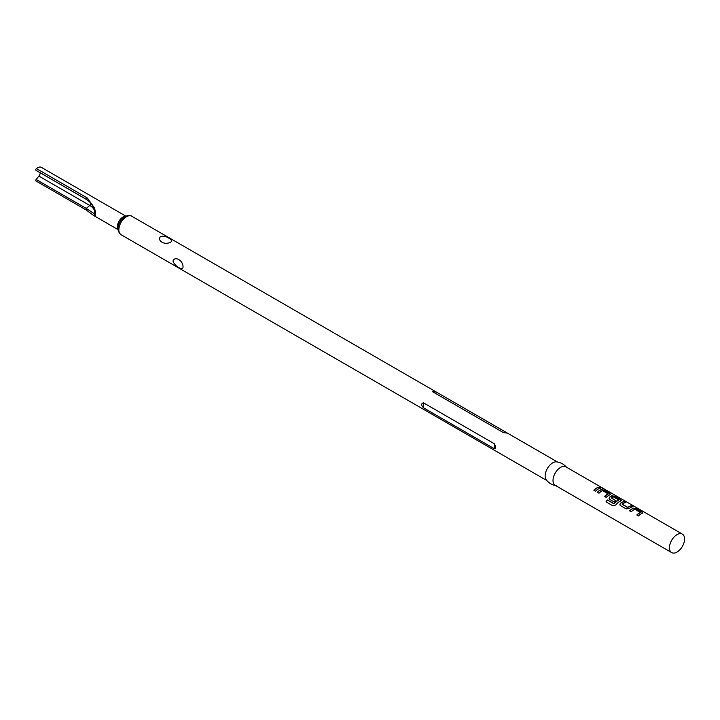 <?xml version="1.0" encoding="UTF-8"?>
<svg xmlns="http://www.w3.org/2000/svg" width="720" height="720" viewBox="0 0 720 720"><rect width="100%" height="100%" fill="white"/><g stroke="black" fill="none" stroke-linecap="round" stroke-linejoin="round"><path stroke-width="1.08" d="M602.433 488.214L602.334 488.16C600.507 487.179 599.958 487.053 600.687 487.782M600.759 487.584L602.442 487.962C600.597 486.972 600.039 486.846 600.759 487.584L600.3 487.116M602.946 488.313L602.334 488.16M682.362 534.096L565.911 466.866A10.683 6.165 120 0 0 560.574 467.397A10.683 6.165 120 0 0 553.59 476.811A10.683 6.165 120 0 0 555.228 485.37L671.679 552.6A10.683 6.165 120 0 0 677.025 552.069A10.683 6.165 120 0 0 684 542.655A10.683 6.165 120 0 0 682.362 534.096A10.683 6.165 120 0 0 677.025 534.627A10.683 6.165 120 0 0 670.041 544.041A10.683 6.165 120 0 0 671.679 552.6M599.121 487.161A10.683 6.165 120 0 0 596.493 488.133A10.683 6.165 120 0 0 593.838 490.221L595.485 491.175A10.683 6.165 120 0 1 598.14 489.087A10.683 6.165 120 0 1 600.777 488.115L599.067 487.359A10.458 6.039 120 0 0 596.493 488.313A10.458 6.039 120 0 0 593.964 490.293M610.02 494.73L609.975 493.425L604.188 490.086L601.155 489.609A10.683 6.165 120 0 0 600.012 490.167A10.683 6.165 120 0 0 597.366 492.255L599.013 493.209A10.683 6.165 120 0 1 601.668 491.121A10.683 6.165 120 0 1 602.586 490.653L608.148 493.866A10.683 6.165 120 0 0 607.23 494.334A10.683 6.165 120 0 0 604.575 496.422L606.231 497.376A10.683 6.165 120 0 1 608.886 495.288A10.683 6.165 120 0 1 610.02 494.73L610.623 494.235M620.766 500.931L620.712 499.626L614.925 496.287L611.892 495.81A10.683 6.165 120 0 0 610.758 496.368A10.683 6.165 120 0 0 609.588 497.142L609.048 498.663L609.642 499.347L614.385 502.083A10.683 6.165 120 0 1 615.978 500.688L611.28 497.835A10.683 6.165 120 0 1 612.225 497.223A10.683 6.165 120 0 1 613.152 496.755L618.714 499.959A10.683 6.165 120 0 0 617.787 500.427A10.683 6.165 120 0 0 614.088 503.685L607.347 499.968A10.683 6.165 120 0 0 606.015 501.858L612.954 505.872L615.735 504.981A10.683 6.165 120 0 1 619.623 501.489A10.683 6.165 120 0 1 620.766 500.931L621.369 500.436M624.123 501.597A10.683 6.165 120 0 0 621.495 502.569A10.683 6.165 120 0 0 620.334 503.343L619.785 504.864L620.388 505.548L626.166 508.887L629.199 508.464A10.683 6.165 120 0 1 630.36 507.69A10.683 6.165 120 0 1 632.997 506.718L631.341 505.764A10.683 6.165 120 0 0 628.713 506.736A10.683 6.165 120 0 0 627.768 507.348L622.206 504.135A10.683 6.165 120 0 1 623.151 503.523A10.683 6.165 120 0 1 625.779 502.551L624.069 501.795A10.458 6.039 120 0 0 621.495 502.749A10.458 6.039 120 0 0 620.352 503.514L620.334 503.343M642.24 513.333L642.195 512.028L636.408 508.689L633.375 508.212A10.683 6.165 120 0 0 632.232 508.77A10.683 6.165 120 0 0 629.586 510.858L631.233 511.812A10.683 6.165 120 0 1 633.888 509.724A10.683 6.165 120 0 1 634.806 509.256L640.377 512.469A10.683 6.165 120 0 0 639.45 512.937A10.683 6.165 120 0 0 636.795 515.025L638.451 515.979A10.683 6.165 120 0 1 641.106 513.891A10.683 6.165 120 0 1 642.24 513.333L642.843 512.838M567.009 467.838C564.345 464.481 560.889 462.492 556.659 461.862A10.683 6.165 120 0 0 552.699 462.852A10.683 6.165 120 0 0 546.111 471.123A10.683 6.165 120 0 0 546.264 479.853C548.928 483.21 552.384 485.199 556.614 485.829M173.016 261.09C174.609 255.564 183.294 260.577 183.006 266.85C183.303 271.287 174.627 266.283 173.016 261.09M423.504 407.835C421.065 405.18 421.065 403.524 423.504 402.849L494.316 443.736C496.035 446.805 496.035 448.47 494.316 448.722L423.504 407.835L423.504 402.849M170.613 242.262C167.535 243.666 164.709 243.675 162.144 242.289C159.354 240.588 158.814 238.635 160.542 236.439C163.629 235.854 166.446 236.484 169.02 238.32C171.81 239.58 172.35 240.894 170.613 242.262M125.865 216.153L41.427 167.4A7.785 4.5 120 0 0 37.53 167.787A7.785 4.5 120 0 0 36.396 168.579L87.3 197.973L94.329 207.702C96.093 213.282 96.093 216.018 94.329 215.901L118.08 229.644M86.787 199.611L36.162 170.388A1.116 0.639 -60 0 1 36 170.334A1.116 0.639 -60 0 1 35.802 169.551A1.116 0.639 -60 0 1 36.396 168.579M36.396 181.026A1.116 0.639 -60 0 1 36 181.008A1.116 0.639 -60 0 1 36.162 179.478L86.265 208.413L89.802 205.479L38.898 176.085L36.162 179.478M40.248 172.791A3.852 2.223 -60 0 1 38.898 176.085M503.307 432.549L432.495 391.671L435.42 391.527L507.555 433.179L503.307 432.549L507.042 432.882M86.481 209.943L86.265 208.413L95.247 214.344C95.58 214.551 94.896 209.187 93.969 208.494L93.969 208.494A1.116 0.54 150.2 0 1 94.329 207.702M94.329 215.901L94.383 214.119A16.686 9.63 0 0 0 89.802 205.479A3.852 2.223 -60 0 0 90.909 203.427M36 181.008L86.112 209.934L93.861 215.658M600.462 488.169L599.067 487.359M610.002 494.919L609.912 493.623L604.134 490.284L601.128 489.807A10.458 6.039 120 0 0 600.012 490.347A10.458 6.039 120 0 0 597.483 492.327M608.148 493.866L608.13 494.055A10.458 6.039 120 0 0 607.23 494.514A10.458 6.039 120 0 0 604.701 496.494M620.739 501.12L620.658 499.824L614.871 496.485L611.874 496.008A10.458 6.039 120 0 0 610.758 496.548A10.458 6.039 120 0 0 609.615 497.313L609.084 498.753M618.714 499.959L618.696 500.157A10.458 6.039 120 0 0 617.787 500.616A10.458 6.039 120 0 0 614.169 503.802L614.088 503.685M615.861 500.778L611.28 497.979M613.962 503.847L607.347 499.968M607.428 500.076A10.458 6.039 120 0 0 606.132 501.921M632.682 506.772L631.287 505.962A10.458 6.039 120 0 0 628.713 506.916A10.458 6.039 120 0 0 627.786 507.519L627.768 507.348M627.57 507.537L622.206 504.279M625.473 502.605L624.069 501.795M620.352 503.514L619.821 504.954M642.222 513.522L642.141 512.226L636.354 508.887L633.348 508.401A10.458 6.039 120 0 0 632.232 508.95A10.458 6.039 120 0 0 629.703 510.93M640.377 512.469L640.35 512.658A10.458 6.039 120 0 0 639.45 513.117A10.458 6.039 120 0 0 636.921 515.097M121.068 234.711C114.453 229.158 119.628 220.203 125.001 216.594C128.025 215.208 130.275 215.082 131.751 216.207A10.683 6.165 120 0 0 126.414 216.738A10.683 6.165 120 0 0 119.43 226.152A10.683 6.165 120 0 0 121.068 234.711L546.777 480.492M124.668 216.909A9.234 5.328 120 0 0 119.007 223.947A9.234 5.328 120 0 0 119.016 231.489M125.478 216.333A7.785 4.5 120 0 0 122.922 217.08A7.785 4.5 120 0 0 118.044 229.212M494.316 448.722L494.316 443.736M432.495 391.671L436.23 392.004M87.3 197.973A1.116 0.639 120 0 0 86.706 198.945A1.116 0.639 120 0 0 86.904 199.728L86.904 199.728A1.116 0.639 120 0 0 87.075 199.782M131.751 216.207L435.42 391.527M507.555 433.179L557.46 461.988M36 170.334L86.904 199.728C93.555 204.948 91.233 204.912 93.969 208.494"/></g></svg>

